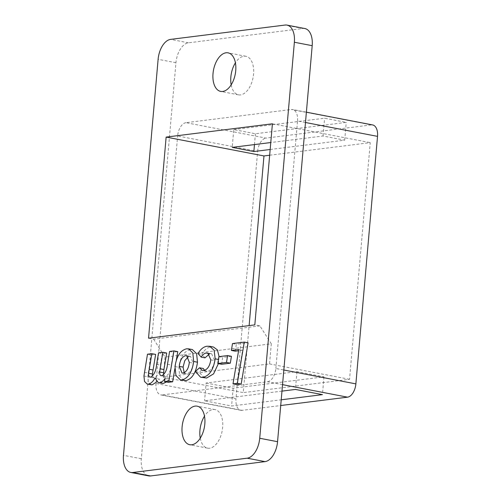<?xml version="1.0" encoding="UTF-8"?>
<svg xmlns="http://www.w3.org/2000/svg" width="501" height="501" viewBox="0 0 501 501"><rect width="100%" height="100%" fill="white"/><g stroke="black" fill="none" stroke-linecap="round" stroke-linejoin="round"><path stroke-width="0.38" stroke-dasharray="2.5 1.88" d="M231.174 84.851A19.633 11.06 -79.1 0 0 238.495 94.833A19.633 11.06 -79.1 0 0 253.562 74.135A19.633 11.06 -79.1 0 0 245.922 56.287A19.633 11.06 -79.1 0 0 235.414 62.838M200.262 438.162A19.633 11.06 -79.1 0 0 207.583 448.151A19.633 11.06 -79.1 0 0 222.651 427.453A19.633 11.06 -79.1 0 0 215.01 409.599A19.633 11.06 -79.1 0 0 204.502 416.149M176.358 359.906L174.887 368.623M168.323 382.319L168.85 379.213L166.457 381.956M162.18 383.434L158.817 378.687L156.725 381.9M151.039 384.837L148.34 382.207L147.77 376.739L148.246 373.076L151.302 354.958L155.642 354.414M152.461 376.057L153.801 377.835L154.433 377.848C157.909 375.781 159.907 371.542 160.414 365.116L162.362 353.574L166.701 353.03M163.551 374.692L164.973 376.445L165.549 376.458C168.806 374.723 170.728 370.909 171.311 365.016L173.421 352.19L177.755 351.646M184.161 380.585L179.753 376.264L178.819 367.302C180.391 356.925 184.268 351.007 190.455 349.541L192.397 349.585M236.823 384.605L242.603 350.255L238.57 350.756M235.213 351.176L236.328 344.312L248.095 342.841M221.617 364.265L222.707 357.401L231.424 356.311M204.471 377.998L199.191 372.274L203.312 368.504M204.483 370.289L206.193 371.191L207.395 371.216C211.197 370.496 213.614 366.951 214.647 360.595L211.66 353.819L209.437 353.95M205.009 357.852L201.809 354.245C204.527 349.748 207.596 347.325 211.021 346.961L213.457 347.018M219.094 356.637L218.367 363.638M163.263 377.209L165.023 357.1L271.298 343.799L269.538 363.908L163.263 377.209L243.261 392.621L249.122 325.606M304.865 28.544A18.844 10.621 -79.1 0 0 302.923 28.488L188.476 42.81A18.844 10.621 -79.1 0 0 175.951 62.738L141.307 458.753A18.844 10.621 -79.1 0 0 148.64 475.894M282.545 384.643L267.528 381.749L162.161 394.945L242.158 410.357L280.717 405.528M267.528 381.749A12.563 7.077 -79.1 0 0 275.876 368.467L283.829 370.001M305.478 122.494L297.531 120.96L275.876 368.467M297.531 120.96A12.563 7.077 -79.1 0 0 292.64 109.531A12.563 7.077 -79.1 0 0 291.344 109.494L371.347 124.906L265.981 138.094L185.977 122.682L291.344 109.494M185.977 122.682A12.563 7.077 -79.1 0 0 177.63 135.971L257.627 151.383L235.977 398.89L155.974 383.478L177.63 135.971M155.974 383.478A12.563 7.077 -79.1 0 0 160.865 394.901A12.563 7.077 -79.1 0 0 162.161 394.945M281.982 391.118L204.583 400.806L231.594 406.01L281.218 399.798M233.754 129.577L324.585 118.211L346.241 122.382L255.41 133.748L233.754 129.577L232.201 147.369M269.657 155.229L370.245 142.641L349.535 379.32L243.261 392.621M371.347 124.906A12.563 7.077 100.9 0 1 372.638 124.943M242.158 410.357A12.563 7.077 100.9 0 1 240.868 410.313A12.563 7.077 100.9 0 1 235.977 398.89M257.627 151.383A12.563 7.077 100.9 0 1 265.981 138.094M270.158 149.498L344.688 140.167L323.032 135.996L270.772 142.541M272.412 123.791L370.245 142.641M269.538 363.908L349.535 379.32M271.298 343.799L259.913 325.875L254.815 324.892M206.143 383.014L233.147 388.219L323.984 376.846L296.974 371.648L206.143 383.014L204.583 400.806M259.913 325.875L153.638 339.177L148.54 338.194M153.638 339.177L165.023 357.1M254.464 144.582L255.41 133.748M344.688 140.167L346.241 122.382M323.032 135.996L324.585 118.211M233.147 388.219L231.594 406.01M323.984 376.846L322.425 394.638M296.974 371.648L295.421 389.434M232.508 343.58L236.328 344.312M238.783 349.516L242.603 350.255M218.887 356.662L222.707 357.401M195.371 371.542L199.191 372.274M218.442 359.467L218.987 359.574M207.195 346.229L211.021 346.961M197.989 353.506L201.809 354.245M208.911 353.518L210.282 353.781M210.821 359.856L214.647 360.595M203.575 370.483L207.395 371.216M186.635 348.802L190.455 349.541M174.999 366.563L178.819 367.302M184.205 372.725L185.852 373.777L186.804 373.796C190.305 372.757 192.422 369.199 193.161 363.119L190.537 356.399L188.301 356.706M182.984 373.057L186.804 373.796M189.334 362.386L193.161 363.119M187.537 355.986L189.56 356.374M169.595 351.452L173.421 352.19M167.491 364.277L171.311 365.016M161.729 375.719L165.549 376.458M158.541 352.836L162.362 353.574M150.607 377.109L154.433 377.848M147.482 354.22L151.302 354.958M144.426 372.337L148.246 373.076M143.95 376.007L147.77 376.739M154.991 377.954L158.817 378.687M165.029 378.474L168.85 379.213M302.923 28.488L285.094 25.05M141.307 458.753L123.471 455.315M175.951 62.738L158.116 59.306M188.476 42.81L170.641 39.379M156.594 364.384L160.414 365.116M245.922 56.287L228.087 52.849M215.01 409.599L197.175 406.167M207.583 448.151L189.747 444.713M238.495 94.833L220.659 91.401M211.66 353.819L207.84 353.086M206.193 371.191L202.373 370.458M185.852 373.777L182.032 373.045M190.537 356.399L186.71 355.66M164.973 376.445L161.153 375.706M153.801 377.835L149.981 377.096M306.38 112.18L292.64 109.531M240.868 410.313L160.865 394.901"/><path stroke-width="0.75" d="M235.727 70.704A19.633 11.06 -79.1 0 0 228.087 52.849A19.633 11.06 -79.1 0 0 213.019 73.547A19.633 11.06 -79.1 0 0 220.659 91.401A19.633 11.06 -79.1 0 0 235.727 70.704M235.414 62.838A19.633 11.06 -79.1 0 0 230.855 76.979A19.633 11.06 -79.1 0 0 231.174 84.851M204.815 424.021A19.633 11.06 -79.1 0 0 197.175 406.167A19.633 11.06 -79.1 0 0 182.107 426.865A19.633 11.06 -79.1 0 0 189.747 444.713A19.633 11.06 -79.1 0 0 204.815 424.021M204.502 416.149A19.633 11.06 -79.1 0 0 199.943 430.296A19.633 11.06 -79.1 0 0 200.262 438.162M173.935 350.907L168.843 381.036L164.503 381.58L165.029 378.474C163.345 380.998 161.491 382.413 159.475 382.726L158.36 382.701L154.991 377.954C153.099 381.593 150.864 383.653 148.29 384.129L147.219 384.098L144.52 381.468L143.95 376.007L147.482 354.22L151.822 353.675L148.597 373.258C148.402 375.907 149.073 377.19 150.607 377.109C154.089 375.049 156.087 370.803 156.594 364.384L158.541 352.836L162.875 352.291L159.656 372.018C159.537 374.56 160.226 375.794 161.729 375.719C164.986 373.984 166.902 370.17 167.491 364.277L169.595 351.452L173.935 350.907L177.755 351.646L176.358 359.906M174.887 368.623L172.663 381.775L168.323 382.319L164.503 381.58M166.457 381.956L163.295 383.465L158.36 382.701M156.725 381.9L152.116 384.862L147.219 384.098M151.822 353.675L155.642 354.414L152.417 373.99L152.461 376.057M162.875 352.291L166.701 353.03L163.915 369.531L163.551 374.692M188.57 348.846L192.397 349.585L196.624 353.65L197.488 362.217C196.01 372.744 192.146 378.881 185.89 380.635L180.335 379.852L175.932 375.525L174.999 366.563C176.571 356.192 180.448 350.268 186.635 348.802L188.57 348.846L192.804 352.917L193.668 361.478C192.19 372.005 188.32 378.149 182.07 379.896L180.335 379.852M294.369 42.247A18.844 10.621 -79.1 0 0 287.029 25.106A18.844 10.621 -79.1 0 0 285.094 25.05L170.641 39.379A18.844 10.621 -79.1 0 0 158.116 59.306L123.471 455.315A18.844 10.621 -79.1 0 0 130.805 472.456A18.844 10.621 -79.1 0 0 132.746 472.512L247.193 458.19A18.844 10.621 -79.1 0 0 259.718 438.262L294.369 42.247L312.198 45.685A18.844 10.621 -79.1 0 0 304.865 28.544L287.029 25.106M272.412 123.791L166.138 137.092L148.54 338.194L254.815 324.892L272.412 123.791M231.393 350.443L232.508 343.58L244.275 342.102L248.095 342.841L241.169 384.06L236.823 384.605L233.003 383.872L238.783 349.516L231.393 350.443L235.213 351.176L238.57 350.756M231.424 356.311L230.31 363.175L221.617 364.265L217.791 363.526L218.887 356.662L227.604 355.572L231.424 356.311M218.367 363.638L213.595 373.846L206.637 378.036L200.65 377.259L195.371 371.542L199.492 367.765L203.312 368.504L204.483 370.289M209.437 353.95L205.009 357.852L201.189 357.119L197.989 353.506C200.707 349.015 203.775 346.586 207.195 346.229L209.631 346.285L214.121 350.174L215.167 358.835L218.442 359.467M209.631 346.285L213.457 347.018L217.421 349.93L219.094 356.637M130.805 472.456L148.64 475.894A18.844 10.621 -79.1 0 0 150.582 475.95L265.029 461.621A18.844 10.621 -79.1 0 0 277.554 441.694L312.198 45.685M281.218 399.798L322.425 394.638L295.421 389.434L281.982 391.118M280.717 405.528L347.525 397.168L282.545 384.643M283.829 370.001L355.873 383.879L377.529 136.372L305.478 122.494M249.122 325.606L263.971 155.943L269.657 155.229M306.38 112.18L372.638 124.943A12.563 7.077 100.9 0 1 377.529 136.372M355.873 383.879A12.563 7.077 100.9 0 1 347.525 397.168M270.772 142.541L232.201 147.369L253.857 151.54L270.158 149.498M166.138 137.092L263.971 155.943M253.857 151.54L254.464 144.582M244.275 342.102L237.349 383.328L241.169 384.06M237.349 383.328L233.003 383.872M227.604 355.572L226.49 362.436L230.31 363.175M226.49 362.436L217.791 363.526M215.167 358.835C213.476 369.794 209.355 375.95 202.811 377.303L206.637 378.036M202.811 377.303L200.65 377.259M199.492 367.765L202.373 370.458L203.575 370.483C207.376 369.757 209.794 366.218 210.821 359.856L207.84 353.086L206.456 353.048L208.911 353.518M206.456 353.048C204.496 353.18 202.742 354.539 201.189 357.119M182.984 373.057C186.478 372.024 188.601 368.467 189.334 362.386L186.71 355.66L185.733 355.641C182.157 356.593 179.997 360.163 179.27 366.35L182.032 373.045L182.984 373.057M193.668 361.478L197.488 362.217M182.07 379.896L185.89 380.635M179.27 366.35L183.09 367.089L184.205 372.725M185.733 355.641L187.537 355.986M188.301 356.706L184.781 360.645L183.09 367.089M168.843 381.036L172.663 381.775M159.656 372.018L163.476 372.757M161.153 375.706L161.729 375.719M160.095 368.792L163.915 369.531M148.597 373.258L152.417 373.99M149.981 377.096L150.607 377.109M148.29 384.129L152.116 384.862M159.475 382.726L163.295 383.465M277.554 441.694L259.718 438.262M265.029 461.621L247.193 458.19M150.582 475.95L132.746 472.512M149.192 369.262L153.012 369.995"/></g></svg>
